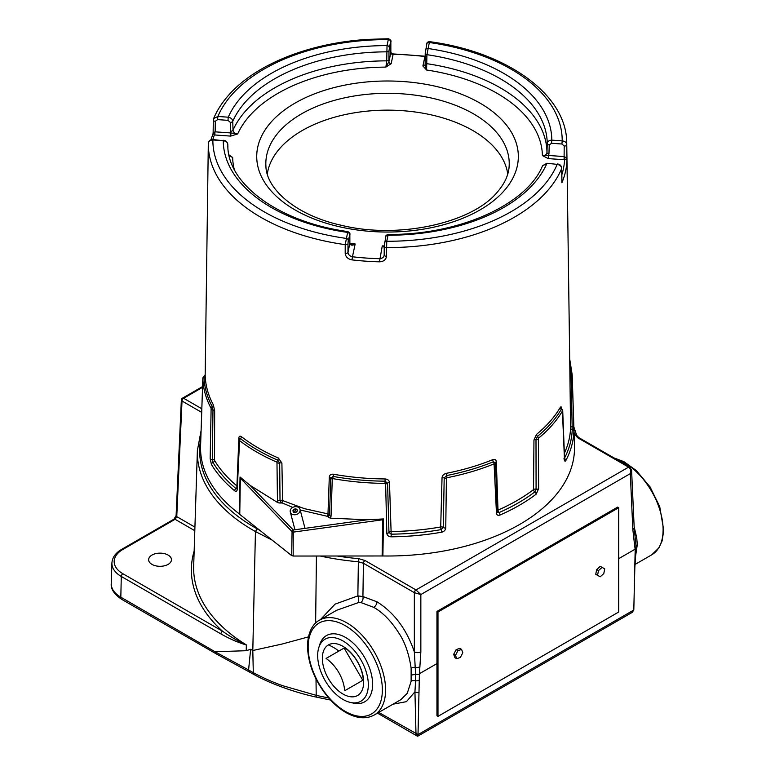 <?xml version="1.0" encoding="UTF-8"?>
<svg xmlns="http://www.w3.org/2000/svg" width="775" height="775" viewBox="0 0 775 775"><rect width="100%" height="100%" fill="white"/><g stroke="black" fill="none" stroke-linecap="round" stroke-linejoin="round"><path stroke-width="1.16" d="M203.98 377.212L204.019 376.65A2.189 1.792 178.7 0 0 202.847 378.19L200.58 446.051A186.988 107.957 0 0 0 239.446 513.961L240.027 477.003L250.044 485.324L293.26 529.984L293.153 556.043L382.898 555.975A186.988 107.957 0 0 0 554.135 497.066A186.988 107.957 0 0 0 574.478 446.051L572.192 374.79A184.702 106.63 180 0 1 572.212 375.332L573.878 431.326A186.378 107.609 180 0 1 565.876 460.486C565.111 461.716 564.636 461.367 564.471 459.43L562.408 411.07A184.702 106.63 180 0 1 552.1 425.175A184.702 106.63 180 0 1 538.393 438.282L538.635 488.696L536.155 494.169A186.378 107.609 180 0 1 499.991 515.036C497.928 515.743 496.746 515.075 496.455 513.05L494.082 463.867A184.702 106.63 180 0 1 446.952 477.729L446.41 478.32L445.751 527.959C445.489 530.148 444.123 531.563 441.663 532.202A186.378 107.609 180 0 1 391.162 536.823C388.585 536.649 387.142 535.486 386.832 533.355L385.63 483.881L385.049 483.387A184.702 106.63 180 0 1 332.814 478.611L332.262 478.998L331.051 516.266L330.208 518.155L327.554 516.528L329.53 515.065L330.76 478.02A2.189 1.23 1.7 0 0 332.262 478.998M291.681 555.607L292.068 531.64A1.821 1.017 135.9 0 1 293.26 529.984L367.156 519.783L383.489 518.94L382.734 519.763L293.541 532.076A1.821 1.017 0.9 0 1 292.718 531.95A1.821 1.017 0.9 0 1 292.068 531.64L240.337 478.185L239.766 514.406L291.681 555.607L293.153 556.043M240.027 477.003L240.337 478.185M237.247 489.345A2.189 1.269 2.4 0 1 236.821 488.56L238.787 440.016A2.189 1.259 2.2 0 1 239 439.502L240.512 438.66A183.53 105.962 0 0 0 277.673 460.108L279.678 462.995L280.017 500.505L281.587 503.004L278.109 502.83L277.45 500.495L276.975 462.181A184.702 106.63 180 0 1 239.582 440.597L237.247 489.345C237.005 491.321 236.133 491.796 234.641 490.778A186.378 107.609 180 0 1 211.43 464.467L210.161 458.655L211.12 408.347A184.702 106.63 180 0 1 202.847 378.19M292.747 507.412L280.86 502.374L279.978 503.208M227.889 146.979L227.811 144.499A2.267 1.298 -1.8 0 0 227.811 144.479C227.656 142.368 226.135 141.108 223.248 140.711L212.873 139.975C209.977 140.159 208.456 141.331 208.31 143.491L208.117 157.722A179.422 103.588 180 0 1 208.117 157.528L205.181 375.081A2.189 1.792 178.7 0 1 204.019 376.65A183.53 105.962 0 0 0 212.234 406.623L212.98 410.014L212.35 459.527L212.989 462.472A184.731 106.65 0 0 0 235.997 488.541L236.85 488.773M202.827 378.258A2.189 1.298 1.9 0 0 202.827 378.307L201.258 426.182A2.189 1.308 1.9 0 0 201.258 426.211L201.19 427.141A2.189 1.792 -178.1 0 1 201.238 426.783M564.355 453.239A183.084 105.7 0 0 0 570.574 427.887A2.189 1.792 -178.1 0 0 572.231 429.621L571.088 377.27A2.189 1.23 -1.8 0 0 572.231 376.146M238.671 443.077L238.816 438.195C239 436.189 239.882 435.686 241.442 436.693A182.367 105.284 0 0 0 278.37 458.015L281.897 463.072L282.604 500.553L304.488 508.681L327.98 513.903L329.307 477.022C329.598 474.92 330.993 473.99 333.512 474.232A182.367 105.284 0 0 0 385.088 478.95C387.713 479.173 389.176 480.364 389.486 482.525L391.094 531.514A183.084 105.7 0 0 0 440.704 526.981L442.041 477.72C442.322 475.501 443.707 474.058 446.206 473.36A182.367 105.284 0 0 0 492.735 459.672C494.876 459.003 496.068 459.691 496.329 461.745L498.005 510.124A183.084 105.7 0 0 0 533.52 489.616A2.189 1.424 -127.3 0 0 534.837 491.902L536.087 489.132L536 439.551A2.189 1.211 -0.7 0 0 538.073 439.037M440.704 526.981A2.189 0.523 -99.9 0 0 441.188 529.606L443.242 527.455L444.201 478.039L446.584 475.559A183.53 105.962 0 0 0 493.404 461.784L495.457 462.956A2.189 1.24 177.9 0 1 495.477 463.101L497.356 511.984A2.189 1.25 177.7 0 0 497.221 511.578L499.003 512.595A2.189 1.075 66.4 0 1 499.991 515.036M329.307 477.022A2.189 1.259 2 0 1 330.76 478.02L333.163 476.431A183.53 105.962 0 0 0 385.068 481.178L387.577 483.213L388.953 532.415L391.123 534.178L391.162 536.823M327.554 516.528L328.493 516.382A2.189 1.095 72.6 0 0 328.503 517.487M570.574 427.887L569.877 372.252M569.896 372.93L566.748 143.288C567.077 94.821 506.898 51.828 429.515 41.656L426.918 54.686L426.599 70.002L422.898 65.962A2.267 1.831 -168 0 0 425.117 64.587L425.117 64.587A2.267 1.831 -168 0 0 425.126 64.538L425.175 62.465A2.267 1.259 0.2 0 0 426.88 63.695A159.437 92.051 0 0 1 546.966 152.433A2.267 1.308 1.8 0 0 548.952 153.77L548.555 155.475L564.617 156.598L566.951 158.982L564.597 159.757L564.617 156.598M561.613 408.677L561.613 408.687A2.189 1.298 -1.3 0 0 561.613 408.687C561.507 406.691 561.032 406.313 560.199 407.543A2.189 1.695 -149.5 0 0 561.303 409.326A2.189 1.695 30.5 0 1 562.408 411.07M205.181 375.081A182.367 105.284 0 0 0 213.348 404.86L214.656 410.827L214.549 460.447A183.084 105.7 0 0 0 236.937 485.944M533.52 489.616L533.956 440.026L536.494 434.407A182.367 105.284 0 0 0 550.018 421.464A182.367 105.284 0 0 0 560.199 407.543M211.43 464.467A2.189 1.686 149 0 1 212.989 462.472A2.189 1.686 149 0 0 214.549 460.447M234.641 490.778A2.189 1.463 129.6 0 1 235.997 488.541A2.189 1.463 129.6 0 0 236.859 487.688M498.005 510.124A2.189 1.075 -113.6 0 0 499.003 512.595A184.731 106.65 0 0 0 534.837 491.902A2.189 1.424 52.7 0 1 536.155 494.169M277.45 500.495A2.189 1.201 179.9 0 0 280.017 500.505A2.189 1.221 179 0 1 282.555 500.466M327.98 513.903A2.189 0.649 98.8 0 1 327.612 516.373L300.177 509.969M391.094 531.514L391.123 534.178A184.731 106.65 0 0 0 441.188 529.606A2.189 0.523 80.1 0 1 441.663 532.202M331.051 516.266A2.189 1.23 1.9 0 1 329.53 515.065A2.189 1.259 2 0 0 328.048 513.854M210.926 139.878L213.125 133.368L213.309 119.98A2.267 1.308 0.8 0 1 213.377 119.679L213.609 118.565L217.872 116.463L217.601 119.612L215.295 121.307L215.15 131.837L230.95 132.961L230.679 136.1L214.878 134.986L213.183 133.901L214.898 131.808L214.878 134.986M393.099 54.589A2.267 1.831 12 0 1 390.852 52.584L393.128 54.289L391.162 63.715L385.873 67.105L386.725 60.847L387.035 45.58L388.304 39.583A174.666 100.837 0 0 0 231.909 94.647A174.666 100.837 0 0 0 217.872 116.463L228.247 117.199C230.998 117.742 232.5 119.117 232.742 121.317L233.023 130.171A2.267 1.298 178.2 0 1 230.553 131.198L230.95 132.961L237.663 133.968L230.679 136.1M214.898 131.808L214.365 134.928A177.155 102.281 0 0 0 212.825 139.558M388.963 59.743A2.267 1.259 0.2 0 1 386.725 60.847A159.437 92.051 0 0 0 245.472 111.106A159.437 92.051 0 0 0 233.023 130.171C233.333 132.38 234.873 133.649 237.663 133.968A154.874 89.416 0 0 1 249.531 115.93A154.874 89.416 0 0 1 385.873 67.105L388.914 61.709L390.852 52.584L390.552 41.598L388.992 50.743L388.914 61.709A2.267 1.831 12 0 0 391.162 63.715M422.898 65.962L424.933 56.546A177.155 102.281 0 0 0 393.128 54.289A2.267 1.85 0.8 0 1 390.871 52.438M390.823 41.773A2.267 1.327 179.9 0 1 390.852 41.957L390.852 52.303M561.836 174.782A177.155 102.281 0 0 0 564.597 159.757L548.283 158.613L542.403 155.562A154.874 89.416 0 0 0 426.599 70.002L425.117 64.587M561.904 179.461L561.846 180.43M425.146 64.277L425.514 50.152A2.267 1.831 12 0 1 427.761 48.467A164.281 94.85 0 0 1 551.81 140.139L562.195 140.876L561.914 144.014L551.538 143.278L551.81 140.139C548.923 140.333 547.402 141.486 547.247 143.608L546.966 152.433C546.666 154.593 545.135 155.639 542.403 155.562L548.555 155.475L548.283 158.613M564.084 159.737L564.21 146.039L561.914 144.014M228.954 154.874L232.665 157.48L229.08 155.417M349.864 243.515A2.267 1.337 -2.4 0 0 349.883 243.321L351.046 244.299L355.173 243.97C352.528 245.723 350.765 245.568 349.864 243.515L349.835 234.893L348.275 240.386A2.267 1.831 -168 0 0 346.028 238.38A174.666 100.837 0 0 1 212.873 139.975L213.028 139.568C210.509 139.355 208.94 140.662 208.31 143.491L208.31 143.491A2.267 1.308 -179.2 0 1 208.31 143.482A179.228 103.472 0 0 0 345.214 244.658L347.801 231.57C349.651 232.607 350.329 233.653 349.845 234.728L349.845 234.728A2.267 1.356 -0.2 0 0 349.825 234.525M349.544 234.389A2.267 1.831 -168 0 0 347.307 232.384A164.281 94.85 0 0 1 223.248 140.711L213.028 139.568M234.263 169.376A154.874 89.416 0 0 1 232.665 157.48L229.158 155.765M389.273 47.585A2.267 1.831 12 0 0 387.035 45.58A164.281 94.85 0 0 0 241.151 97.369A164.281 94.85 0 0 0 228.247 117.199L227.976 120.348L217.601 119.612M388.992 50.743A2.267 1.259 0.2 0 1 386.764 51.838A159.718 92.215 0 0 0 245.22 102.193A159.718 92.215 0 0 0 232.742 121.317A2.267 1.298 178.2 0 1 230.272 122.334L227.976 120.348M390.552 41.598A2.267 1.831 12 0 0 388.304 39.583L388.478 38.75L368.193 39.36C309.613 42.848 255.469 64.286 228.489 95.354C222.008 102.688 217.048 110.428 213.609 118.565L213.309 119.98A2.267 1.308 0.8 0 0 215.295 121.307M388.478 38.75L388.478 38.75C390.648 39.767 391.433 40.833 390.852 41.957L390.852 41.957A2.267 1.327 179.9 0 1 390.832 42.121M426.783 44.165A2.267 1.831 12 0 1 426.822 43.855L426.822 43.855A2.267 1.831 12 0 1 429.03 42.47A174.666 100.837 0 0 1 562.195 140.876C565.082 141.263 566.602 142.552 566.748 144.731L566.951 158.982A179.422 103.588 180 0 1 561.885 182.793L561.691 168.543C561.536 166.363 560.044 164.978 557.186 164.387L546.976 163.244L542.568 165.695C527.136 204.174 459.749 235.106 388.188 234.438L386.754 241.267L386.444 256.283C385.998 259.751 383.673 261.601 379.459 261.834A179.422 103.588 180 0 1 352.005 259.887C347.888 259.063 345.611 256.893 345.195 253.357L345.214 244.658A2.267 1.288 -179.9 0 0 347.994 243.573L347.975 252.272C348.178 254.588 349.661 256.089 352.451 256.777L352.005 259.887M429.524 41.656L429.515 41.656C427.684 41.85 426.783 42.577 426.822 43.855L425.213 53.465A2.267 1.259 0.2 0 0 426.918 54.686A159.718 92.215 0 0 1 547.247 143.608A2.267 1.308 1.8 0 0 549.243 144.944L548.952 153.77M551.538 143.278L549.243 144.944M345.195 253.357A2.267 1.288 -179.9 0 0 347.975 252.272L349.864 243.398A2.267 1.356 -0.2 0 0 349.883 243.234A154.874 89.416 0 0 0 355.173 243.97L352.451 256.777A177.155 102.281 0 0 0 379.556 258.695C382.433 258.414 383.983 257.126 384.216 254.839L384.507 242.953A2.267 1.831 12 0 1 386.754 241.267A174.666 100.837 0 0 0 557.186 164.387L546.976 163.244M385.785 236.966A2.267 1.831 12 0 1 388.033 235.271A164.281 94.85 0 0 0 546.811 163.651L542.568 165.695M384.206 247.332L382.278 245.888L384.206 246.566M384.226 246.14A2.267 1.288 0.1 0 0 384.216 246.295L385.814 236.646C385.553 235.716 386.347 234.98 388.188 234.438M384.216 245.917A154.874 89.416 0 0 1 382.278 245.888L379.459 261.834M348.275 240.386L347.994 243.573M349.835 234.893A2.267 1.356 -0.2 0 0 349.845 234.728L349.883 243.321A2.267 1.337 -2.4 0 0 349.883 243.273A2.267 1.356 -0.2 0 0 349.864 243.059M507.761 173.958A120.658 69.663 0 0 0 410.75 111.445A120.658 69.663 0 0 0 280.027 148.18A120.658 69.663 0 0 0 267.298 173.958M367.156 519.783L330.208 518.155M278.109 502.83L250.044 485.324M383.489 518.94L382.898 555.975M293.638 509.466L292.873 510.832L293.434 512.149L295.033 512.614L296.699 511.955L297.464 510.589L296.903 509.272L295.304 508.807L293.638 509.466L294.413 512.44M297.319 510.851L296.903 509.272M296.186 512.159L295.304 508.807M299.654 512.033A5.038 3.991 -14.7 0 0 300.041 509.437A5.038 3.991 -14.7 0 0 295.769 506.647A5.038 3.991 -14.7 0 0 290.673 509.388A5.038 3.991 -14.7 0 0 290.296 511.994A5.038 3.991 -14.7 0 0 294.568 514.774A5.038 3.991 -14.7 0 0 299.654 512.033M600.199 576.794L603.793 573.568L604.732 568.869L602.068 567.377L598.484 570.603L597.544 575.302L600.199 576.794M597.544 575.302L595.743 574.265L596.673 569.557L598.484 570.603M602.068 567.377L600.267 566.341L596.673 569.557M604.732 568.869L600.267 566.341M460.369 657.423L462.811 652.763L461.6 649.402L457.938 650.69L455.497 655.35L456.717 658.721L460.369 657.423M456.717 658.721L454.906 657.675L453.685 654.313L455.497 655.35M457.938 650.69L456.126 649.653L453.685 654.313M461.6 649.402L459.788 648.355L456.126 649.653M360.908 659.854A35.824 20.683 -120 0 0 318.787 647.638A35.824 20.683 -120 0 0 325.093 680.537A35.824 20.683 -120 0 0 350.436 702.45A35.824 20.683 -120 0 0 360.908 659.854M318.787 647.638L319.736 644.626A38.237 22.078 60 0 1 326.808 635.393A38.237 22.078 60 0 1 364.705 657.665A38.237 22.078 60 0 1 365.044 701.617A38.237 22.078 60 0 1 353.516 703.138L350.436 702.45M363.378 679.956A38.275 31.252 60 0 0 344.739 647.677L326.101 658.43A38.275 31.252 -120 0 1 344.739 690.719L363.378 679.956M344.739 647.677L326.101 658.43M344.139 648.026L362.778 680.305M328.397 644.907A29.208 16.866 -120 0 0 328.397 678.629A29.208 16.866 -120 0 0 357.604 695.495A29.208 16.866 -120 0 0 363.611 680.605A29.208 16.866 -120 0 0 344.294 647.144A29.208 16.866 -120 0 0 328.397 644.907A42.577 34.759 60 0 1 338.849 651.077M618.692 507.703L617.656 507.102L436.955 611.436L436.955 715.761L437.982 716.362L618.692 612.027L618.692 507.703L437.982 612.027L436.955 611.436M437.982 612.027L437.982 716.362M378.743 712.419L418.016 734.564L417.589 736.124M392.993 704.194L406.42 701.656L414.935 691.833A4.602 2.742 -0.9 0 0 418.984 692.55L419.265 680.247A4.602 2.926 174.4 0 1 415.594 680.789L414.935 691.833L415.991 733.925A4.563 2.635 120 0 0 416.94 735.921L417.686 736.24L632.245 612.366L633.814 609.973L634.773 567.968A4.602 2.606 1.7 0 0 634.841 567.562L636.159 547.683L634.183 527.513A4.602 2.654 -2.6 0 1 632.836 529.499L630.308 473.622C631.005 470.667 630.453 468.517 628.651 467.17A2.286 1.347 -58.7 0 1 629.833 467.083L629.746 467.034A2.286 1.318 -60 0 1 629.784 467.054M308.421 636.895L282.177 644.015L252.805 650.516L253.299 672.671C263.171 677.922 273.023 682.281 282.846 685.749L316.21 695.33L316.868 697.229L330.537 700.038M201.713 412.387L182.009 401.004L181.34 400.026A2.286 2.286 0 0 1 182.493 398.156A2.286 1.318 60 0 1 183.636 398.272A2.286 1.318 120 0 0 182.018 401.014L176.758 516.625L175.082 519.298L122.876 549.446A29.741 17.166 0 0 0 122.886 573.732A2.267 1.308 120 0 0 121.288 576.455L120.823 597.186A4.563 2.635 120 0 0 121.762 599.375C114.148 594.241 110.641 588.952 111.251 583.498A32.657 18.852 0 0 0 120.823 597.186L215.218 651.843L248.581 669.949A193.227 111.561 0 0 0 253.299 672.671L254.258 674.667C270.824 683.938 296.457 692.957 316.868 697.229M215.392 651.727L246.218 650.709L250.635 649.285L248.581 669.949L249.55 671.954M215.218 651.843L216.177 653.829L254.239 674.657M629.833 467.083L631.586 470.299L630.308 473.622L420.844 594.551L414.344 592.662A2.286 1.318 -60 0 1 415.952 589.92L420.844 594.551L420.844 651.891L419.401 674.24L418.006 734.603L633.805 610.022A4.563 2.635 60 0 1 633.795 610.138M414.431 592.71A2.286 1.279 118.8 0 1 416.001 589.94L628.602 467.141A2.286 1.318 -60 0 1 629.746 467.034L578.828 437.633A2.286 1.318 120 0 0 577.685 437.749L574.478 434.097A189.158 109.207 0 0 0 574.052 432.557M272.19 540.136L255.44 531.543L257.038 528.792L260.003 530.468M420.844 651.891A4.602 2.519 180 0 1 414.344 651.891L414.344 592.662L363.427 563.26L358.36 561.778L358.709 558.668L365.035 560.519L415.952 589.92M122.886 573.732L222.522 631.199C229.681 636.333 237.615 640.896 246.334 644.887L246.353 644.984C237.993 642.494 229.516 638.813 220.923 633.921L121.288 576.455A31.998 18.474 180 0 1 111.91 563.047L111.251 583.498M194.157 550.967A196.153 113.247 180 0 0 222.522 631.199A2.267 1.308 120 0 0 220.923 633.921M194.922 527.116L176.758 516.625A2.267 1.308 -177.4 0 1 176.099 515.646L173.949 519.192L121.743 549.33A2.267 1.308 -120 0 1 122.876 549.446M634.773 567.968L635.19 549.659L634.357 543.091A4.602 2.829 -6.3 0 0 635.684 540.805M635.19 549.766L636.062 547.063M418.016 734.564L418.984 692.55M419.401 674.357L415.603 674.327L414.344 651.891C406.691 629.358 394.243 612.676 377.008 601.817L362.923 596.547L357.866 595.907L358.36 561.778A191.435 110.525 180 0 1 320.366 556.053M400.772 699.709L407.243 693.334L411.128 681.283A4.602 3.081 6.6 0 1 415.594 680.789L415.623 674.337M634.144 526.651L636.74 537.908L637.302 544.622L635.597 555.975M635.965 551.616A4.602 2.945 -170.9 0 1 636.74 551.025M637.302 544.622L636.081 545.881M636.74 537.908A4.602 2.306 -8.1 0 0 635.49 539.197M411.128 681.283L411.128 668.166C408.948 653.664 404.841 641.933 398.786 632.972C391.278 621.153 382.937 612.618 373.763 607.358L360.762 602.495L358.389 602.621L336.534 610.322L319.494 620.165A54.763 31.62 60 0 1 374.257 651.785A54.763 31.62 60 0 1 374.257 715.015L400.82 699.68M320.375 619.661L335.052 604.142L357.866 595.907A4.602 1.347 79.5 0 1 358.389 602.621M360.762 602.495A4.602 3.371 99.2 0 0 362.923 596.547L363.427 563.26A2.286 1.318 -60 0 1 365.035 560.519M411.128 668.166A4.602 2.17 174.4 0 1 415.526 667.285A4.602 2.315 -176.7 0 0 419.963 666.868M415.603 674.327L411.399 675.054M633.805 610.022L635.19 549.659M436.955 663.594L419.808 673.494M634.803 549.368L618.692 558.668M328.619 697.907A191.977 110.835 0 0 1 316.21 695.33L316.016 678.977M250.635 649.285A193.944 111.978 0 0 0 252.805 650.516L255.44 531.543A190.185 109.798 180 0 1 197.383 450.517L193.672 566.099A193.886 111.939 0 0 0 246.334 644.887M246.218 650.709L246.353 644.984M151.968 564.384A11.412 6.587 0 0 0 164.407 565.808A11.412 6.587 0 0 0 171.449 559.724A11.412 6.587 0 0 0 160.037 553.137A11.412 6.587 0 0 0 148.626 559.724A11.412 6.587 0 0 0 151.968 564.384M315.628 623.071L316.433 556.043M281.897 463.072A2.189 1.221 179 0 0 279.678 462.995A2.189 1.211 -179.9 0 1 277.431 462.869M278.37 458.015A2.189 1.075 113.3 0 1 277.673 460.108A2.189 1.075 113.3 0 0 276.975 462.181M241.442 436.693A2.189 1.434 127.7 0 1 240.512 438.66A2.189 1.434 127.7 0 0 239.582 440.597M239.272 438.582L238.787 440.016A2.189 1.259 2.2 0 0 239.223 440.81M214.52 460.35A2.189 1.211 -179.9 0 0 212.35 459.527A2.189 1.211 -178.7 0 1 210.161 458.655M214.656 410.827A2.189 1.211 -179.8 0 0 212.98 410.014A2.189 1.221 -178.7 0 1 211.284 409.152M213.348 404.86A2.189 1.705 151.8 0 1 212.234 406.623A2.189 1.705 151.8 0 0 211.12 408.347M205.142 374.751L202.827 378.307A2.189 1.298 1.9 0 0 202.827 378.345M569.935 378.336A2.189 1.221 179.2 0 1 571.088 377.27L571.049 373.812A2.189 1.792 -1.3 0 1 572.212 375.332M569.887 372.349A2.189 1.792 178.7 0 0 571.049 373.812A183.53 105.962 0 0 0 569.751 362.584M570.574 427.79A2.189 1.221 179.3 0 1 572.192 426.628A2.189 1.221 -1.8 0 0 573.8 425.407M564.539 458.064A184.731 106.65 0 0 0 572.231 429.621A2.189 1.792 1.9 0 1 573.878 431.326M564.558 458.645A2.189 1.715 27.7 0 1 565.876 460.486M562.611 411.244A2.189 1.279 177.8 0 0 562.718 410.798L564.578 458.994A2.189 1.288 177.8 0 1 564.471 459.43M533.956 440.026A2.189 1.211 -179.5 0 1 536 439.551L537.443 436.354A183.53 105.962 0 0 0 551.064 423.334A183.53 105.962 0 0 0 561.303 409.326L561.865 408.958L562.718 410.798M536.494 434.407A2.189 1.463 -129.3 0 0 537.443 436.354A2.189 1.463 50.7 0 1 538.393 438.282M533.568 489.529A2.189 1.211 -179.5 0 1 536.087 489.132A2.189 1.201 -0.6 0 0 538.635 488.696M497.414 512.256L497.356 511.984A2.189 1.25 177.7 0 1 496.455 513.05M495.438 462.811L495.477 463.101A2.189 1.24 177.9 0 1 494.557 464.157M492.735 459.672A2.189 1.037 -112.2 0 0 493.404 461.784A2.189 1.037 67.8 0 1 494.082 463.867M446.206 473.36A2.189 0.572 -101.1 0 0 446.584 475.559A2.189 0.572 78.9 0 1 446.952 477.729M442.041 477.72A2.189 1.23 -178.5 0 1 444.201 478.039A2.189 1.211 0.6 0 0 446.41 478.32M440.772 526.903A2.189 1.23 -178.5 0 1 443.242 527.455A2.189 1.211 0.9 0 0 445.751 527.959M391.026 531.456A2.189 1.25 -1.8 0 0 388.953 532.415A2.189 1.221 178.5 0 1 386.832 533.355M389.486 482.525A2.189 1.24 -1.8 0 0 387.577 483.213A2.189 1.221 178.8 0 1 385.63 483.881M385.088 478.95L385.049 483.387M333.512 474.232A2.189 0.533 100.2 0 1 333.163 476.431A2.189 0.533 100.2 0 0 332.814 478.611M497.947 510.086A2.189 1.279 -1.9 0 0 497.192 510.725M239.184 438.728A2.189 1.288 1.7 0 0 238.816 438.195M496.329 461.745A2.189 1.279 -1.9 0 0 495.448 462.743M281.587 503.004L281.693 502.859A2.189 0.959 114.5 0 0 282.604 500.553M230.553 131.198L230.272 122.334M425.233 53.31A2.267 1.259 0.2 0 0 425.213 53.465L425.175 62.465A2.267 1.259 0.2 0 1 425.194 62.31M566.748 143.288A179.228 103.472 0 0 1 566.748 144.731A2.267 1.308 179.2 0 1 564.21 146.039M386.444 256.283A2.267 1.288 0.1 0 1 384.197 254.994L384.216 246.295A2.267 1.288 0.1 0 0 386.463 247.583A179.228 103.472 0 0 0 547.218 191.086A179.228 103.472 0 0 0 561.691 168.543A2.267 1.308 -0.8 0 0 561.749 168.223L561.749 168.223C561.333 165.579 559.87 164.164 557.351 163.98M270.979 122.237A130.81 75.524 0 0 0 328.145 223.81A130.81 75.524 0 0 0 504.079 190.805A130.81 75.524 0 0 0 446.913 89.232A130.81 75.524 0 0 0 270.979 122.237M509.146 166.179A121.704 70.263 0 0 0 418.132 95.577A121.704 70.263 0 0 0 279.097 131.682A121.704 70.263 0 0 0 265.912 166.179C266.28 189.207 296.273 215.45 341.3 225.273C398.641 239.562 472.178 222.938 497.24 192.219C504.69 183.597 508.662 174.917 509.146 166.179M227.889 146.988L227.811 144.479A159.718 92.215 0 0 0 227.84 145.758C227.53 183.898 278.903 222.26 347.801 231.57M382.123 556.072L382.734 519.763M176.099 515.646L181.36 399.9M202.537 387.355L183.636 398.272L201.829 408.774M200.822 438.543A187.899 108.481 0 0 0 257.038 528.792M337.512 556.053A189.158 109.207 0 0 0 358.709 558.668M628.602 467.141L577.685 437.749M573.868 426.967L576.687 435.366A2.286 1.841 165 0 0 574.478 434.097M194.806 530.691L175.082 519.298A2.267 1.308 -120 0 0 173.949 519.192M634.357 543.091L632.836 529.499M635.054 555.656A4.602 2.354 5.1 0 0 635.723 554.58M373.763 607.358A4.602 2.654 120 0 0 377.008 601.817M308.15 647.096A52.477 30.303 -120 0 0 363.814 716.342A52.477 30.303 -120 0 0 363.814 642.126A52.477 30.303 -120 0 0 308.15 647.096M634.958 564.5L651.765 554.793A54.763 31.62 -120 0 0 658.13 504.932A54.763 31.62 -120 0 0 615.195 458.626M201.258 426.182L201.2 427.674M201.306 424.816L201.19 427.141M572.192 374.79L569.702 359.028M564.578 458.994L564.655 459.643L563.861 458.877M561.517 409.093L561.439 408.386L561.865 408.958M561.933 181.553L561.749 168.223M208.117 157.713L208.31 143.491M392.276 53.863L426.114 56.265M227.811 144.479C227.123 141.757 225.661 140.362 223.403 140.304M294.955 529.742L290.296 511.994M305.011 528.356L300.041 509.437M416.94 735.921L377.493 713.145M121.762 599.375L216.148 653.809M182.493 398.156L202.556 386.57M201.074 430.726L197.383 450.517M576.687 435.366L578.828 437.633M631.586 470.299L634.183 527.513M634.376 585.522L634.841 567.562M111.91 563.047C112.307 557.477 115.582 552.914 121.743 549.33M319.494 620.165C314.795 622.49 307.869 629.649 307.481 646.166C308.072 664.32 315.076 681.516 328.484 697.752C334.296 704.456 340.496 709.59 347.074 713.165C357.323 718.599 366.381 719.219 374.257 715.015M651.765 554.793L658.953 547.818L662.073 540.979L663.749 530.333L659.699 506.53L650.041 486.913L636.314 470.551L623.933 461.658L613.877 457.87"/></g></svg>
